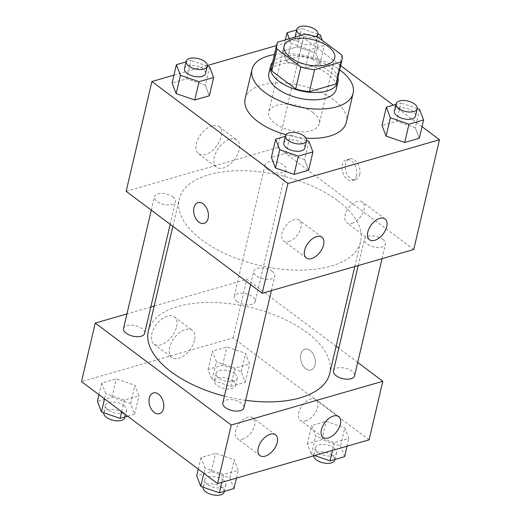 <?xml version="1.0" encoding="UTF-8"?>
<svg xmlns="http://www.w3.org/2000/svg" width="521" height="521" viewBox="0 0 521 521"><rect width="100%" height="100%" fill="white"/><g stroke="black" fill="none" stroke-linecap="round" stroke-linejoin="round"><path stroke-width="0.39" stroke-dasharray="2.6 1.95" d="M312.919 112.477A25.972 12.875 -166.8 0 1 319.262 123.874A25.972 12.875 -166.8 0 1 291.037 130.484A25.972 12.875 -166.8 0 1 268.693 112.015A25.972 12.875 -166.8 0 1 286.263 104.083A25.972 12.875 -166.8 0 1 312.919 112.477M341.88 55.089L336.729 77.049L312.874 59.166L318.025 37.206M336.729 77.049A33.52 16.62 -166.8 0 1 336.911 81.68M271.643 66.375A33.52 16.62 -166.8 0 1 272.568 64.057L277.719 42.097M312.874 59.166A33.52 16.62 -166.8 0 0 299.152 56.385L272.568 64.057M337.895 77.486A34.627 17.167 13.2 0 0 308.198 57.317A34.627 17.167 13.2 0 0 272.626 62.181M268.849 73.441A34.627 17.167 -166.8 0 1 292.274 62.859A34.627 17.167 -166.8 0 1 327.82 74.06A34.627 17.167 -166.8 0 1 336.273 89.254M299.152 56.385L304.303 34.425M274.417 54.542A51.944 25.75 -166.8 0 1 339.685 69.847M245.124 98.762A51.944 25.75 -166.8 0 1 280.272 82.898A51.944 25.75 -166.8 0 1 333.583 99.693A51.944 25.75 -166.8 0 1 346.263 122.487M306.061 138.156A51.944 25.75 -166.8 0 1 285.957 134.718M422.01 126.636L393.355 105.157M340.669 65.666L303.463 37.779L276.527 45.548M207.345 65.522L173.936 75.161M419.535 109.364L415.244 127.665L419.288 138.267L415.244 127.665L396.618 121.276L382.03 125.483L396.618 121.276L400.91 102.976L395.986 104.395M308.894 141.295L304.603 159.595L308.647 170.198L304.603 159.595L285.977 153.207L271.395 157.414L285.977 153.207L290.269 134.906L285.352 136.326M209.605 66.87L205.313 85.17L209.357 95.773L205.313 85.17L186.687 78.775L172.106 82.989L186.687 78.775L190.979 60.475L186.062 61.895M315.954 53.233L297.322 46.844L282.74 51.051L286.784 61.654L305.41 68.049L319.992 63.836L315.954 53.233L297.322 46.844L282.74 51.051L286.784 61.654L305.41 68.049L319.992 63.836L315.954 53.233L320.246 34.94M204.03 223.411L204.037 223.405A10.824 7.04 -106.1 0 0 204.037 223.405A10.824 7.04 -106.1 0 0 207.801 211.057A10.824 7.04 -106.1 0 0 198.032 202.61A10.824 7.04 -106.1 0 0 198.032 202.617L198.032 202.61M212.177 125.769A17.024 9.788 126.9 0 0 198.117 138.957A17.024 9.788 126.9 0 0 198.592 153.786A17.024 9.788 126.9 0 0 216.632 146.03A17.024 9.788 126.9 0 0 219.015 126.538A17.024 9.788 126.9 0 0 212.177 125.769M413.726 249.526L277.713 147.567L303.463 37.779M277.713 147.567L126.154 191.311M230.087 139.192A17.024 9.788 -53.1 0 1 236.918 139.967A17.024 9.788 -53.1 0 1 234.541 159.459A17.024 9.788 -53.1 0 1 216.502 167.208A17.024 9.788 -53.1 0 1 216.026 152.379A17.024 9.788 -53.1 0 1 230.087 139.192M359.672 174.581A10.824 7.04 -106.1 0 0 357.491 163.164A10.824 7.04 -106.1 0 0 349.591 158.872A10.824 7.04 -106.1 0 0 345.82 171.22A10.824 7.04 -106.1 0 0 355.589 179.667A10.824 7.04 -106.1 0 0 359.672 174.581M356.488 175.499A10.824 7.04 73.9 0 1 352.404 180.585A10.824 7.04 73.9 0 1 342.642 172.138A10.824 7.04 73.9 0 1 346.406 159.791A10.824 7.04 73.9 0 1 354.306 164.082A10.824 7.04 73.9 0 1 356.488 175.499M288.855 241.555A12.986 7.47 126.9 0 0 299.582 231.5A12.986 7.47 126.9 0 0 299.217 220.188A12.986 7.47 126.9 0 0 285.456 226.101A12.986 7.47 126.9 0 0 283.645 240.969A12.986 7.47 126.9 0 0 288.855 241.555M352.007 223.333A12.986 7.47 126.9 0 0 362.733 213.271A12.986 7.47 126.9 0 0 362.369 201.966A12.986 7.47 126.9 0 0 348.608 207.872A12.986 7.47 126.9 0 0 346.791 222.741A12.986 7.47 126.9 0 0 352.007 223.333M267.722 169.514A10.824 5.366 -166.8 0 1 265.078 164.766A10.824 5.366 -166.8 0 1 276.84 162.011A10.824 5.366 -166.8 0 1 286.153 169.709A10.824 5.366 -166.8 0 1 278.826 173.018A10.824 5.366 -166.8 0 1 267.722 169.514M272.164 271.317A10.824 5.366 -166.8 0 1 274.801 276.071A10.824 5.366 -166.8 0 1 263.046 278.82A10.824 5.366 -166.8 0 1 253.734 271.128A10.824 5.366 -166.8 0 1 261.054 267.82A10.824 5.366 -166.8 0 1 272.164 271.317M382.798 239.386A10.824 5.366 -166.8 0 1 385.442 244.134A10.824 5.366 -166.8 0 1 373.681 246.889A10.824 5.366 -166.8 0 1 364.374 239.198A10.824 5.366 -166.8 0 1 371.694 235.889A10.824 5.366 -166.8 0 1 382.798 239.386M172.874 196.892A10.824 5.366 -166.8 0 1 175.512 201.64A10.824 5.366 -166.8 0 1 163.75 204.395A10.824 5.366 -166.8 0 1 154.444 196.697A10.824 5.366 -166.8 0 1 161.764 193.395A10.824 5.366 -166.8 0 1 172.874 196.892M337.888 200.806A93.148 46.18 -166.8 0 1 360.63 241.692A93.148 46.18 -166.8 0 1 259.399 265.378A93.148 46.18 -166.8 0 1 179.257 199.146A93.148 46.18 -166.8 0 1 242.278 170.686A93.148 46.18 -166.8 0 1 337.888 200.806M148.355 330.9A93.148 46.18 -166.8 0 1 211.376 302.44A93.148 46.18 -166.8 0 1 306.986 332.554A93.148 46.18 -166.8 0 1 329.728 373.44M245.665 400.317A93.148 46.18 -166.8 0 1 224.414 396.129M236.821 301.268A10.824 5.366 13.2 0 0 247.924 304.765A10.824 5.366 13.2 0 0 255.251 301.457A10.824 5.366 13.2 0 0 245.938 293.766A10.824 5.366 13.2 0 0 234.176 296.521A10.824 5.366 13.2 0 0 236.821 301.268M222.832 402.876A10.824 5.366 -166.8 0 1 230.152 399.574A10.824 5.366 -166.8 0 1 241.262 403.072A10.824 5.366 -166.8 0 1 243.9 407.819M333.473 370.945A10.824 5.366 -166.8 0 1 340.793 367.637A10.824 5.366 -166.8 0 1 351.896 371.141A10.824 5.366 -166.8 0 1 354.541 375.888M123.542 328.451A10.824 5.366 -166.8 0 1 130.862 325.143A10.824 5.366 -166.8 0 1 141.972 328.64A10.824 5.366 -166.8 0 1 144.61 333.394M357.693 362.434L338.787 348.262M336.104 346.25L246.811 279.321L154.177 306.055M150.797 307.032L126.948 313.916M216.397 361.756L212.353 351.154L226.935 346.94L245.56 353.336L249.605 363.938L235.023 368.145L216.397 361.756L235.023 368.145L249.605 363.938L245.56 353.336L226.935 346.94L212.353 351.154L216.397 361.756L212.106 380.05L230.731 386.445L245.313 382.238L241.269 371.636L222.643 365.241L208.061 369.454L212.106 380.05M105.756 393.687L101.712 383.085L116.3 378.878L134.926 385.266L138.97 395.869L124.382 400.076L105.756 393.687L124.382 400.076L138.97 395.869L134.926 385.266L116.3 378.878L101.712 383.085L105.756 393.687L104.539 398.878M205.046 468.112L201.008 457.516L215.59 453.303L234.216 459.698L238.26 470.294L223.678 474.507L205.046 468.112L223.678 474.507L238.26 470.294L234.216 459.698L215.59 453.303L201.008 457.516L205.046 468.112L203.835 473.302M369.096 439.835L233.076 337.875L81.517 381.619M344.856 427.761L348.894 438.363L334.313 442.576L315.687 436.181L311.643 425.579L326.231 421.372L344.856 427.761L326.231 421.372L311.643 425.579L315.687 436.181L334.313 442.576L348.894 438.363L344.856 427.761L340.565 446.061L321.939 439.672L307.351 443.879L311.395 454.481L314.567 455.569M242.506 439.183A12.986 7.47 126.9 0 0 253.232 429.128A12.986 7.47 126.9 0 0 252.867 417.816A12.986 7.47 126.9 0 0 239.106 423.729A12.986 7.47 126.9 0 0 237.289 438.597A12.986 7.47 126.9 0 0 242.506 439.183M305.651 420.955A12.986 7.47 126.9 0 0 316.377 410.9A12.986 7.47 126.9 0 0 316.019 399.587A12.986 7.47 126.9 0 0 302.252 405.501A12.986 7.47 126.9 0 0 300.441 420.369A12.986 7.47 126.9 0 0 305.651 420.955M176.586 326.882A17.024 9.788 126.9 0 0 174.379 316.846A17.024 9.788 126.9 0 0 156.333 324.596A17.024 9.788 126.9 0 0 153.956 344.088A17.024 9.788 126.9 0 0 166.655 341.776A17.024 9.788 126.9 0 0 176.586 326.882M233.076 337.875L246.811 279.321M305.807 368.725A10.824 7.04 -106.1 0 0 310.952 369.975A10.824 7.04 -106.1 0 0 314.717 357.621A10.824 7.04 -106.1 0 0 304.954 349.181A10.824 7.04 -106.1 0 0 300.565 357.784A10.824 7.04 -106.1 0 0 305.807 368.725A10.824 7.04 73.9 0 1 300.558 357.784A10.824 7.04 73.9 0 1 304.948 349.181A10.824 7.04 73.9 0 1 314.717 357.621A10.824 7.04 73.9 0 1 310.946 369.975A10.824 7.04 73.9 0 1 305.801 368.725M194.489 340.311A17.024 9.788 -53.1 0 1 184.564 355.198A17.024 9.788 -53.1 0 1 171.865 357.517A17.024 9.788 -53.1 0 1 174.242 338.025A17.024 9.788 -53.1 0 1 192.288 330.275A17.024 9.788 -53.1 0 1 194.489 340.311M159.393 413.713L159.4 413.713A10.824 7.04 -106.1 0 0 163.789 405.11A10.824 7.04 -106.1 0 0 158.547 394.169A10.824 7.04 -106.1 0 0 153.395 392.919L153.395 392.919M234.58 373.564A10.824 5.366 -166.8 0 1 237.224 378.311A10.824 5.366 -166.8 0 1 225.463 381.066A10.824 5.366 -166.8 0 1 216.15 373.375A10.824 5.366 -166.8 0 1 223.476 370.066A10.824 5.366 -166.8 0 1 234.58 373.564M230.731 386.445L235.023 368.145M245.313 382.238L249.605 363.938M241.269 371.636L245.56 353.336M222.643 365.241L226.935 346.94M208.061 369.454L212.353 351.154M232.867 380.884A10.824 5.366 -166.8 0 1 235.505 385.631A10.824 5.366 -166.8 0 1 223.743 388.386A10.824 5.366 -166.8 0 1 214.437 380.695A10.824 5.366 -166.8 0 1 221.757 377.386A10.824 5.366 -166.8 0 1 232.867 380.884M127.645 416.194L134.679 414.169L130.634 403.567L112.008 397.178L97.42 401.385M123.946 405.494A10.824 5.366 -166.8 0 1 126.583 410.248A10.824 5.366 -166.8 0 1 114.822 412.997A10.824 5.366 -166.8 0 1 105.516 405.305A10.824 5.366 -166.8 0 1 112.836 401.997A10.824 5.366 -166.8 0 1 123.946 405.494M121.66 411.707L124.382 400.076M134.679 414.169L138.97 395.869M130.634 403.567L134.926 385.266M112.008 397.178L116.3 378.878M98.99 394.71L101.712 383.085M103.77 412.775A10.824 5.366 -166.8 0 1 103.796 412.625A10.824 5.366 -166.8 0 1 111.123 409.317A10.824 5.366 -166.8 0 1 122.227 412.814A10.824 5.366 -166.8 0 1 124.871 417.568M344.602 456.663L340.565 446.061M333.87 447.995A10.824 5.366 -166.8 0 1 336.514 452.742A10.824 5.366 -166.8 0 1 324.752 455.497A10.824 5.366 -166.8 0 1 315.446 447.8A10.824 5.366 -166.8 0 1 322.766 444.491A10.824 5.366 -166.8 0 1 333.87 447.995M311.395 454.481L315.687 436.181M332.476 450.398L334.313 442.576M347.064 446.191L348.894 438.363M321.939 439.672L326.231 421.372M307.351 443.879L311.643 425.579M313.655 455.829A10.824 5.366 -166.8 0 1 313.727 455.12A10.824 5.366 -166.8 0 1 321.047 451.811A10.824 5.366 -166.8 0 1 332.157 455.315A10.824 5.366 -166.8 0 1 334.795 460.063M233.968 488.594L229.924 477.991L211.298 471.603L196.717 475.81M223.235 479.926A10.824 5.366 -166.8 0 1 225.873 484.673A10.824 5.366 -166.8 0 1 214.118 487.428A10.824 5.366 -166.8 0 1 204.805 479.73A10.824 5.366 -166.8 0 1 212.125 476.428A10.824 5.366 -166.8 0 1 223.235 479.926M221.842 482.329L223.678 474.507M236.423 478.122L238.26 470.294M229.924 477.991L234.216 459.698M211.298 471.603L215.59 453.303M198.28 469.141L201.008 457.516M203.06 487.2A10.824 5.366 -166.8 0 1 203.086 487.05A10.824 5.366 -166.8 0 1 210.412 483.748A10.824 5.366 -166.8 0 1 221.516 487.246A10.824 5.366 -166.8 0 1 224.16 491.993M289.318 38.749L291.076 43.354L309.702 49.749L324.283 45.535L322.343 40.443M317.94 34.145L301.613 28.544L296.696 29.964M295.127 36.678A10.824 5.366 -166.8 0 1 302.447 33.37A10.824 5.366 -166.8 0 1 313.551 36.867A10.824 5.366 -166.8 0 1 316.195 41.615A10.824 5.366 -166.8 0 1 304.85 44.461A10.824 5.366 -166.8 0 1 295.062 37.095M286.784 61.654L291.076 43.354M305.41 68.049L309.702 49.749M319.992 63.836L324.283 45.535M297.322 46.844L301.613 28.544M282.74 51.051L285.358 39.896M315.895 36.574A10.824 5.366 -166.8 0 1 301.346 35.278M207.306 66.082L190.979 60.475M184.486 68.609A10.824 5.366 -166.8 0 1 191.806 65.301A10.824 5.366 -166.8 0 1 202.916 68.798A10.824 5.366 -166.8 0 1 205.554 73.552M205.313 85.17L186.687 78.775M417.23 108.576L400.91 102.976M394.417 111.103A10.824 5.366 -166.8 0 1 401.737 107.795A10.824 5.366 -166.8 0 1 412.847 111.299A10.824 5.366 -166.8 0 1 415.484 116.046M415.244 127.665L396.618 121.276M306.595 140.507L290.269 134.906M283.776 143.034A10.824 5.366 -166.8 0 1 291.096 139.732A10.824 5.366 -166.8 0 1 302.206 143.229A10.824 5.366 -166.8 0 1 304.85 147.977M304.603 159.595L285.977 153.207M284.14 46.141L268.693 112.015M334.71 58L319.262 123.874M198.592 153.786L216.502 167.208M219.015 126.538L236.918 139.967M349.591 158.872L346.406 159.791M355.589 179.667L352.404 180.585M321.887 237.179L299.217 220.188M306.309 257.96L283.645 240.969M385.039 218.957L362.369 201.966M369.461 239.738L346.791 222.741M354.801 266.531L360.63 241.692M172.874 226.335L179.257 199.146M265.078 164.766L234.176 296.521M286.153 169.709L255.251 301.457M271.395 290.607L274.801 276.071M250.581 284.577L253.734 271.128M382.03 258.67L385.442 244.134M358.188 265.554L364.374 239.198M170.191 224.323L175.512 201.64M151.285 210.152L154.444 196.697M275.537 434.807L252.867 417.816M259.959 455.588L237.289 438.597M338.683 416.579L316.019 399.587M323.111 437.36L300.441 420.369M153.956 344.088L171.865 357.517M174.379 316.846L192.288 330.275M235.505 385.631L237.224 378.311M214.437 380.695L216.15 373.375M125.014 416.956L126.583 410.248M103.796 412.625L105.516 405.305M334.938 459.45L336.514 452.742M313.727 455.12L315.446 447.8M224.304 491.388L225.873 484.673M203.086 487.05L204.805 479.73M316.195 41.615L317.282 36.978"/><path stroke-width="0.78" d="M328.373 46.603A25.972 12.875 -166.8 0 1 334.71 58A25.972 12.875 -166.8 0 1 306.485 64.604A25.972 12.875 -166.8 0 1 284.14 46.141A25.972 12.875 -166.8 0 1 301.718 38.202A25.972 12.875 -166.8 0 1 328.373 46.603M304.303 34.425L277.719 42.097A33.52 16.62 -166.8 0 0 276.794 44.415A33.52 16.62 -166.8 0 0 276.977 49.052L300.832 66.935A33.52 16.62 -166.8 0 0 314.554 69.71L341.138 62.038A33.52 16.62 -166.8 0 0 342.063 59.726A33.52 16.62 -166.8 0 0 341.88 55.089L318.025 37.206A33.52 16.62 -166.8 0 0 304.303 34.425M314.554 69.71L309.402 91.67L335.986 83.998L341.138 62.038M342.063 59.726L336.911 81.68A33.52 16.62 -166.8 0 1 335.986 83.998M309.402 91.67A33.52 16.62 -166.8 0 1 295.681 88.896L300.832 66.935M276.794 44.415L271.643 66.375A33.52 16.62 -166.8 0 0 271.825 71.012L295.681 88.896M272.626 62.181A34.627 17.167 13.2 0 0 270.562 66.121A34.627 17.167 13.2 0 0 288.68 86.864A34.627 17.167 13.2 0 0 326.947 91.019A34.627 17.167 13.2 0 0 337.992 81.934A34.627 17.167 13.2 0 0 337.895 77.486M337.992 81.934L336.273 89.254A34.627 17.167 -166.8 0 1 325.228 98.339A34.627 17.167 -166.8 0 1 286.96 94.184A34.627 17.167 -166.8 0 1 268.849 73.441L270.562 66.121M271.825 71.012L276.977 49.052M339.685 69.847A51.944 25.75 -166.8 0 1 340.447 70.413A51.944 25.75 -166.8 0 1 353.134 93.207A51.944 25.75 -166.8 0 1 296.683 106.421A51.944 25.75 -166.8 0 1 251.988 69.488A51.944 25.75 -166.8 0 1 274.417 54.542M353.134 93.207L346.263 122.487A51.944 25.75 -166.8 0 1 306.061 138.156M285.957 134.718A51.944 25.75 -166.8 0 1 245.124 98.762L251.988 69.488M173.936 75.161L151.904 81.517L287.924 183.477L439.483 139.732L422.01 126.636M393.355 105.157L340.669 65.666M276.527 45.548L207.345 65.522M395.986 104.395L386.322 107.183L382.03 125.483L386.074 136.085L404.7 142.474L419.288 138.267L423.58 119.967L419.535 109.364L417.23 108.576M285.352 136.326L275.687 139.114L271.395 157.414L275.44 168.016L294.065 174.405L308.647 170.198L312.939 151.898L308.894 141.295L306.595 140.507M186.062 61.895L176.398 64.689L172.106 82.989L176.144 93.585L194.769 99.98L209.357 95.773L213.649 77.473L209.605 66.87L207.306 66.082M198.032 202.617A10.824 7.04 -106.1 0 0 193.949 207.703A10.824 7.04 73.9 0 1 198.032 202.617A10.824 7.04 73.9 0 1 207.794 211.057A10.824 7.04 73.9 0 1 204.03 223.411A10.824 7.04 73.9 0 1 196.13 219.12A10.824 7.04 73.9 0 1 193.949 207.703A10.824 7.04 -106.1 0 0 196.13 219.113A10.824 7.04 -106.1 0 0 204.03 223.405M287.924 183.477L262.167 293.271L126.154 191.311L151.904 81.517M262.167 293.271L413.726 249.526L439.483 139.732M311.525 258.553A12.986 7.47 -53.1 0 1 306.309 257.96A12.986 7.47 -53.1 0 1 308.126 243.092A12.986 7.47 -53.1 0 1 321.887 237.179A12.986 7.47 -53.1 0 1 322.252 248.491A12.986 7.47 -53.1 0 1 311.525 258.553M374.677 240.324A12.986 7.47 -53.1 0 1 369.461 239.738A12.986 7.47 -53.1 0 1 371.278 224.87A12.986 7.47 -53.1 0 1 385.039 218.957A12.986 7.47 -53.1 0 1 385.403 230.269A12.986 7.47 -53.1 0 1 374.677 240.324M354.801 266.531L329.728 373.44A93.148 46.18 -166.8 0 1 245.665 400.317M224.414 396.129A93.148 46.18 -166.8 0 1 148.355 330.9L172.874 226.335M271.395 290.607L243.9 407.819A10.824 5.366 -166.8 0 1 232.145 410.574A10.824 5.366 -166.8 0 1 222.832 402.876L250.581 284.577M382.03 258.67L354.541 375.888A10.824 5.366 -166.8 0 1 342.779 378.643A10.824 5.366 -166.8 0 1 333.473 370.945L358.188 265.554M170.191 224.323L144.61 333.394A10.824 5.366 -166.8 0 1 132.848 336.143A10.824 5.366 -166.8 0 1 123.542 328.451L151.285 210.152M382.824 381.274L231.265 425.019L217.537 483.573L369.096 439.835L382.824 381.274L357.693 362.434M338.787 348.262L336.104 346.25M154.177 306.055L150.797 307.032M126.948 313.916L95.252 323.059L231.265 425.019M258.273 447.93A12.986 7.47 -53.1 0 1 265.853 436.572A12.986 7.47 -53.1 0 1 275.537 434.807A12.986 7.47 -53.1 0 1 275.902 446.119A12.986 7.47 -53.1 0 1 265.169 456.175A12.986 7.47 -53.1 0 1 259.959 455.588A12.986 7.47 -53.1 0 1 258.273 447.93M340.369 424.237A12.986 7.47 -53.1 0 1 328.321 437.953A12.986 7.47 -53.1 0 1 323.111 437.36A12.986 7.47 -53.1 0 1 324.922 422.492A12.986 7.47 -53.1 0 1 338.683 416.579A12.986 7.47 -53.1 0 1 340.369 424.237M95.252 323.059L81.517 381.619L217.537 483.573M158.54 394.169A10.824 7.04 73.9 0 1 163.783 405.11A10.824 7.04 73.9 0 1 159.393 413.713A10.824 7.04 73.9 0 1 149.625 405.273A10.824 7.04 73.9 0 1 153.395 392.919A10.824 7.04 73.9 0 1 158.54 394.169M153.395 392.919A10.824 7.04 -106.1 0 0 149.631 405.273A10.824 7.04 -106.1 0 0 159.4 413.713M98.99 394.71L97.42 401.385L101.465 411.987L120.091 418.376L127.645 416.194M101.465 411.987L104.539 398.878M120.091 418.376L121.66 411.707M125.014 416.956L124.871 417.568A10.824 5.366 -166.8 0 1 113.259 420.356A10.824 5.366 -166.8 0 1 103.77 412.775M314.567 455.569L330.021 460.87L344.602 456.663L347.064 446.191M330.021 460.87L332.476 450.398M334.938 459.45L334.795 460.063A10.824 5.366 -166.8 0 1 323.736 462.967A10.824 5.366 -166.8 0 1 313.655 455.829M198.28 469.141L196.717 475.81L200.754 486.412L219.387 492.807L233.968 488.594L236.423 478.122M200.754 486.412L203.835 473.302M219.387 492.807L221.842 482.329M224.304 491.388L224.16 491.993A10.824 5.366 -166.8 0 1 212.548 494.781A10.824 5.366 -166.8 0 1 203.06 487.2M322.343 40.443L320.246 34.94L317.94 34.145M296.696 29.964L287.032 32.758L289.318 38.749M295.062 37.095A10.824 5.366 -166.8 0 1 295.127 36.678L296.84 29.358A10.824 5.366 -166.8 0 1 304.16 26.05A10.824 5.366 -166.8 0 1 315.27 29.547A10.824 5.366 -166.8 0 1 317.914 34.301A10.824 5.366 -166.8 0 1 315.895 36.574M285.358 39.896L287.032 32.758M301.346 35.278A10.824 5.366 -166.8 0 1 296.84 29.358M176.398 64.689L180.435 75.291L199.061 81.68L213.649 77.473M207.273 66.232L205.554 73.552A10.824 5.366 -166.8 0 1 193.799 76.3A10.824 5.366 -166.8 0 1 184.486 68.609L186.205 61.289A10.824 5.366 -166.8 0 1 193.525 57.981A10.824 5.366 -166.8 0 1 204.629 61.485A10.824 5.366 -166.8 0 1 207.273 66.232A10.824 5.366 -166.8 0 1 195.512 68.98A10.824 5.366 -166.8 0 1 186.205 61.289M172.106 82.989L176.144 93.585L180.435 75.291M176.144 93.585L194.769 99.98L199.061 81.68M194.769 99.98L209.357 95.773M386.322 107.183L390.366 117.785L408.992 124.174L423.58 119.967M417.204 108.726L415.484 116.046A10.824 5.366 -166.8 0 1 403.723 118.801A10.824 5.366 -166.8 0 1 394.417 111.103L396.129 103.783A10.824 5.366 -166.8 0 1 403.456 100.481A10.824 5.366 -166.8 0 1 414.56 103.979A10.824 5.366 -166.8 0 1 417.204 108.726A10.824 5.366 -166.8 0 1 405.442 111.481A10.824 5.366 -166.8 0 1 396.129 103.783M382.03 125.483L386.074 136.085L390.366 117.785M386.074 136.085L404.7 142.474L408.992 124.174M404.7 142.474L419.288 138.267M275.687 139.114L279.731 149.716L298.357 156.111L312.939 151.898M306.563 140.657L304.85 147.977A10.824 5.366 -166.8 0 1 293.089 150.732A10.824 5.366 -166.8 0 1 283.776 143.034L285.495 135.714A10.824 5.366 -166.8 0 1 292.815 132.412A10.824 5.366 -166.8 0 1 303.925 135.909A10.824 5.366 -166.8 0 1 306.563 140.657A10.824 5.366 -166.8 0 1 294.801 143.412A10.824 5.366 -166.8 0 1 285.495 135.714M271.395 157.414L275.44 168.016L279.731 149.716M275.44 168.016L294.065 174.405L298.357 156.111M294.065 174.405L308.647 170.198M317.282 36.978L317.914 34.301"/></g></svg>
